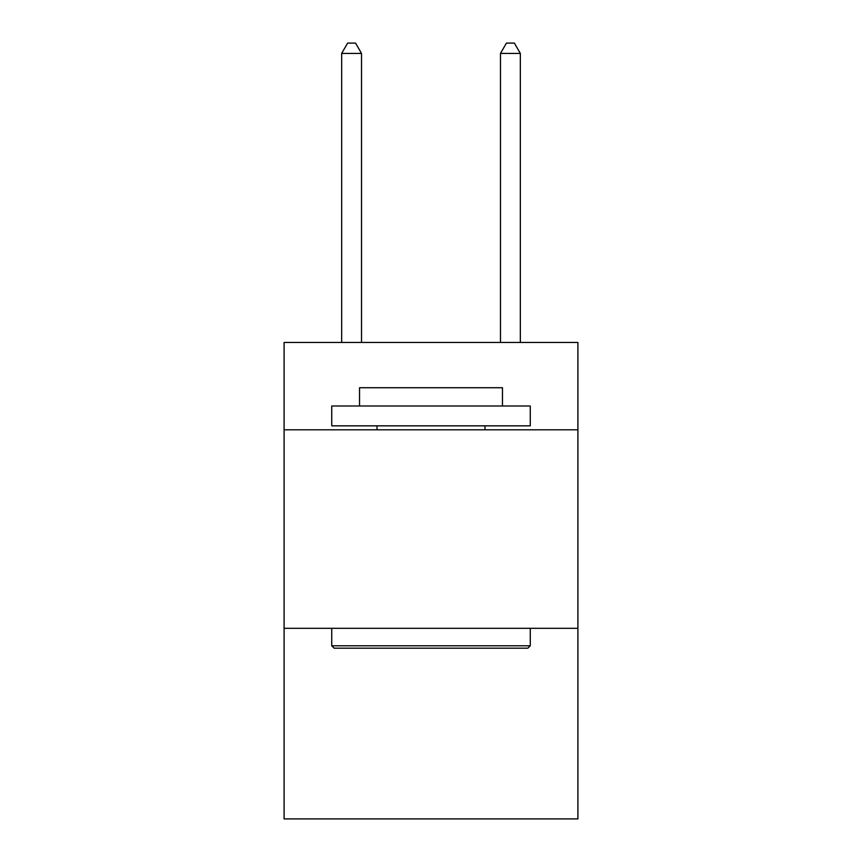 <?xml version="1.0" encoding="UTF-8"?>
<svg xmlns="http://www.w3.org/2000/svg" width="862" height="862" viewBox="0 0 862 862"><rect width="100%" height="100%" fill="white"/><g stroke="black" fill="none" stroke-linecap="round" stroke-linejoin="round"><path stroke-width="1.29" d="M577.906 429.804L577.906 342.462L284.094 342.462L284.094 429.804L577.906 429.804L577.906 818.9L284.094 818.9L284.094 429.804M577.906 628.323L284.094 628.323M334.122 648.181L331.741 645.789L530.259 645.789L527.878 648.181L334.122 648.181M530.259 405.991L530.259 425.839L331.741 425.839L331.741 405.991L530.259 405.991M359.529 405.991L359.529 387.728L502.471 387.728L502.471 405.991M530.259 628.323L530.259 645.789M331.741 628.323L331.741 645.789M484.994 425.839L484.994 429.804M377.006 425.839L377.006 429.804M361.523 342.462L361.523 53.422L341.664 53.422L341.664 342.462M341.664 53.422L347.623 43.1L355.564 43.1L361.523 53.422M520.336 342.462L520.336 53.422L500.477 53.422L500.477 342.462M500.477 53.422L506.436 43.1L514.377 43.1L520.336 53.422"/></g></svg>

